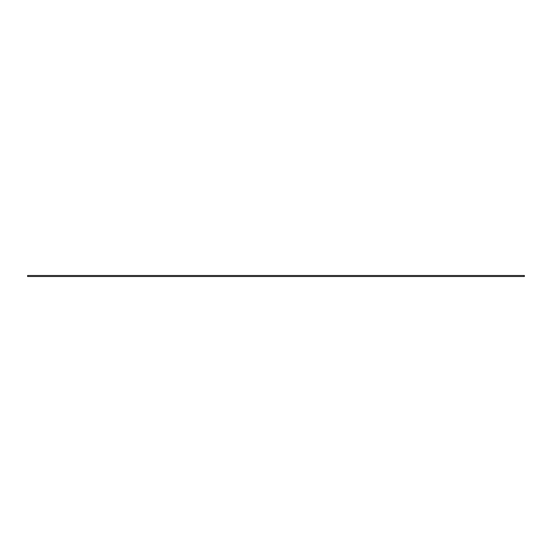 <?xml version="1.0" encoding="UTF-8"?>
<svg xmlns="http://www.w3.org/2000/svg" width="552" height="552" viewBox="0 0 552 552"><rect width="100%" height="100%" fill="white"/><g stroke="black" fill="none" stroke-linecap="round" stroke-linejoin="round"><path stroke-width="0.83" d="M524.4 276.504L27.6 276.504L27.6 275.496L524.4 275.496L524.4 276.504"/></g></svg>
